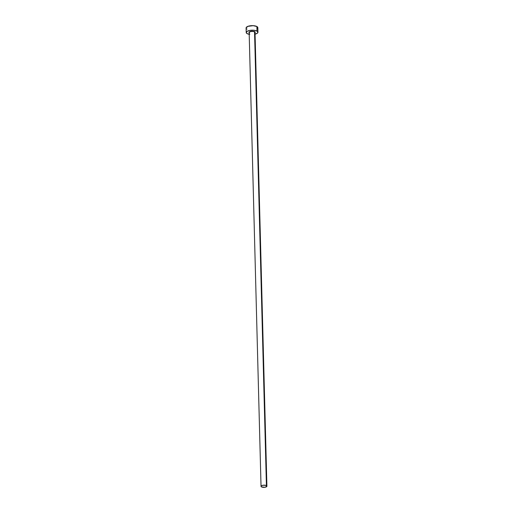 <?xml version="1.0" encoding="UTF-8"?>
<svg xmlns="http://www.w3.org/2000/svg" width="513" height="513" viewBox="0 0 513 513"><rect width="100%" height="100%" fill="white"/><g stroke="black" fill="none" stroke-linecap="round" stroke-linejoin="round"><path stroke-width="0.77" d="M254.993 32.62A2.931 1.084 178.5 0 0 254.544 31.896L254.704 31.671A3.129 1.154 -1.5 0 1 255.025 32.685M266.901 486.189L255.019 32.466A2.931 1.084 178.5 0 0 254.544 31.896A2.931 1.084 178.5 0 0 251.242 31.524A2.931 1.084 178.5 0 0 249.158 32.62L261.034 486.343A2.931 1.084 -1.5 0 1 263.124 485.247A2.931 1.084 -1.5 0 1 266.427 485.619L254.544 31.896L266.427 485.619A2.931 1.084 -1.5 0 1 266.901 486.189A2.931 1.084 -1.5 0 1 264.811 487.286A2.931 1.084 -1.5 0 1 261.508 486.908A2.931 1.084 -1.5 0 1 261.034 486.343M257.943 32.204L257.827 27.67A5.867 2.167 178.5 0 0 256.885 26.529A5.867 2.167 178.5 0 0 250.273 25.785A5.867 2.167 178.5 0 0 246.099 27.971L246.221 32.511A5.867 2.167 -1.5 0 1 250.389 30.318A5.867 2.167 -1.5 0 1 257 31.069L256.885 26.529L257 31.069A5.867 2.167 -1.5 0 1 257.943 32.204A5.867 2.167 -1.5 0 1 255.064 34.159L257.468 33.095L257.847 31.838L256.282 30.754L253.307 30.209L249.914 30.395L247.253 31.242L246.221 32.46L247.163 33.653A5.867 2.167 -1.5 0 1 246.221 32.511M249.203 34.313A5.867 2.167 -1.5 0 1 247.163 33.653L249.76 34.403M249.177 32.851L248.952 32.415L249.504 31.761L252.127 31.203L254.704 31.671L255.16 32.082L254.955 32.755M257.346 28.555L257.731 27.298L256.885 26.529L253.185 25.669L247.875 26.355L246.099 27.92M246.516 28.747L247.042 29.113M261.508 486.908L265.054 487.247L266.901 486.215L265.631 485.336L262.887 485.279L261.277 485.894L261.085 486.529L261.508 486.908M249.164 32.838A3.129 1.154 -1.5 0 1 250.665 31.364A3.129 1.154 -1.5 0 1 254.704 31.671L254.544 31.896A2.931 1.084 178.5 0 0 251.441 31.498A2.931 1.084 178.5 0 0 249.183 32.466A2.931 1.084 178.5 0 0 249.626 33.185M249.158 32.62L249.555 33.056"/></g></svg>

